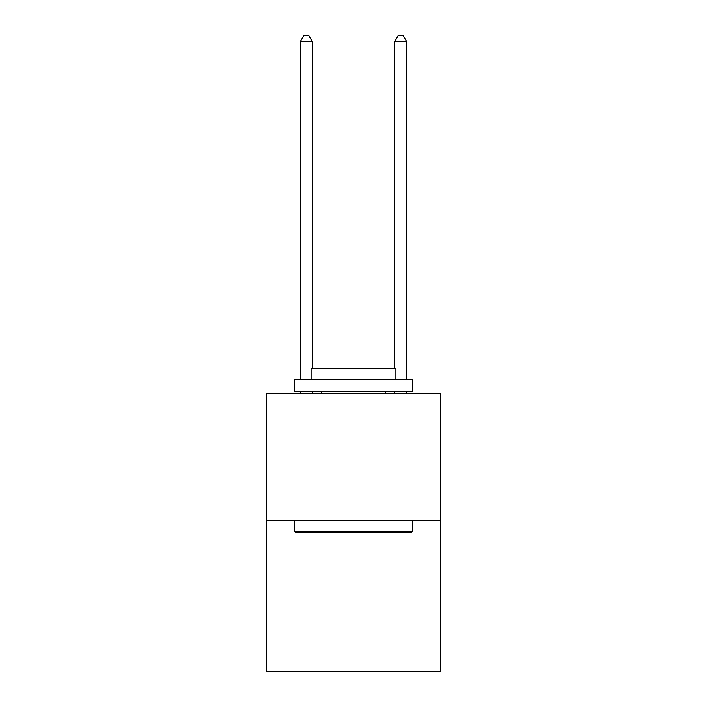 <?xml version="1.0" encoding="UTF-8"?>
<svg xmlns="http://www.w3.org/2000/svg" width="707" height="707" viewBox="0 0 707 707"><rect width="100%" height="100%" fill="white"/><g stroke="black" fill="none" stroke-linecap="round" stroke-linejoin="round"><path stroke-width="1.06" d="M440.682 520.847L440.682 393.605L266.318 393.605L266.318 671.65L440.682 671.65L440.682 520.847L266.318 520.847M410.997 532.627L296.003 532.627L294.589 531.213L412.411 531.213L410.997 532.627M294.589 379.465L412.411 379.465L412.411 391.245L294.589 391.245L294.589 379.465M395.911 379.465L395.911 368.63L311.089 368.63L311.089 379.465M294.589 520.847L294.589 531.213M412.411 520.847L412.411 531.213M321.455 391.245L321.455 393.605M385.545 391.245L385.545 393.605M312.264 393.605L312.264 391.245M312.264 368.63L312.264 41.474L300.484 41.474L300.484 379.465M300.484 393.605L300.484 391.245M300.484 41.474L304.019 35.35L308.729 35.35L312.264 41.474M406.516 393.605L406.516 391.245M406.516 379.465L406.516 41.474L394.736 41.474L394.736 368.63M394.736 391.245L394.736 393.605M394.736 41.474L398.271 35.35L402.981 35.35L406.516 41.474"/></g></svg>
